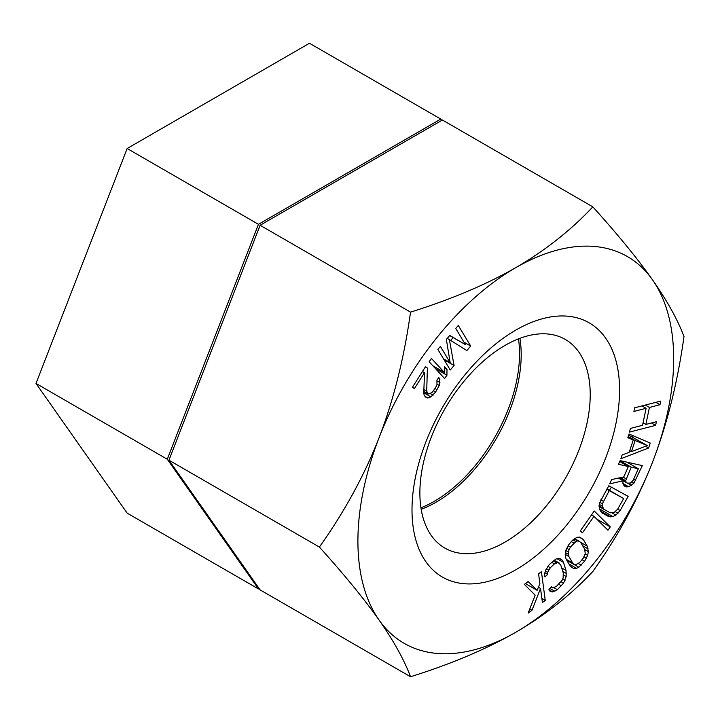 <?xml version="1.0" encoding="UTF-8"?>
<svg xmlns="http://www.w3.org/2000/svg" width="720" height="720" viewBox="0 0 720 720"><rect width="100%" height="100%" fill="white"/><g stroke="black" fill="none" stroke-linecap="round" stroke-linejoin="round"><path stroke-width="1.08" d="M441.711 120.429L440.757 119.061L309.465 43.263L127.152 148.509L36 383.445L127.152 513.135L258.444 588.933L259.146 588.528M440.757 119.061L258.444 224.316L167.292 459.252L258.444 588.933M127.152 148.509L258.444 224.316M518.472 338.868A120.456 69.543 -60 0 1 519.534 353.754A120.456 69.543 -60 0 1 420.939 507.798M36 383.445L167.292 459.252M562.131 560.142L560.538 558.855L558.018 558.432L555.849 559.08L549.27 564.543L545.679 570.015L544.536 573.867L544.932 576.972L547.677 574.398L547.623 572.364L550.305 567.756L554.418 563.895L558.135 562.5L560.709 564.957L563.283 572.985L563.112 578.025L562.086 580.374L556.308 586.485L552.6 587.889L551.628 586.71L548.883 589.284L550.197 591.525L552.708 591.957L557.343 589.698L563.571 583.164L566.199 576.522L566.028 570.411L563.454 562.383L562.131 560.142L559.656 558.711M515.79 632.259A223.281 128.916 -60 0 1 379.062 620.046A223.281 128.916 -60 0 1 379.062 437.733A223.281 128.916 -60 0 1 515.79 267.642A223.281 128.916 -60 0 1 652.527 279.855A223.281 128.916 -60 0 1 652.527 462.159A223.281 128.916 -60 0 1 515.79 632.259C485.991 649.296 450.909 664.128 410.535 676.737C404.091 659.682 393.597 640.782 379.062 620.046C364.383 599.211 344.484 574.884 319.383 547.056C344.493 511.785 364.383 475.344 379.062 437.733C393.606 400.032 404.091 358.164 410.535 312.12C451.188 299.394 486.279 284.562 515.79 267.642C545.31 250.434 570.996 230.175 592.848 206.865C617.958 234.702 637.848 259.029 652.527 279.855C667.062 300.6 677.556 319.5 684 336.555C677.556 382.599 667.062 424.467 652.527 462.159C637.839 499.779 617.949 536.22 592.848 571.491C570.789 594.954 545.103 615.213 515.79 632.259M412.002 509.868A146.781 84.744 -60 0 1 515.79 330.102A146.781 84.744 -60 0 1 619.578 390.024A146.781 84.744 -60 0 1 515.79 569.79A146.781 84.744 -60 0 1 412.002 509.868M620.883 458.703L648.612 448.011L650.25 443.061L629.046 433.98L627.822 437.688L633.249 439.956L629.172 452.322L622.107 454.995L620.883 458.703M625.122 486.657L628.695 486.783L633.924 483.246L642.321 465.606L620.109 460.611L618.462 464.283L628.389 466.515L623.745 476.919L611.631 479.583L609.723 483.867L623.052 480.798L622.899 483.462L625.122 486.657M602.001 512.919L608.175 516.321L610.569 516.861L612.891 516.591L615.87 515.142L620.118 510.525L628.155 496.395L608.814 485.739L599.517 503.037L599.301 509.112L602.001 512.919M610.281 526.914L594.252 511.011L580.365 530.829L582.408 532.863L593.982 516.348L607.968 530.217L610.281 526.914L596.79 519.129M570.186 566.082L573.822 568.557L576.567 568.332L578.799 567.225L584.613 561.195L587.664 555.39L588.33 551.637L587.25 546.174L583.335 539.559L579.699 537.084L576.945 537.309L572.319 540.459L568.908 544.446L565.857 550.242L565.38 556.758L566.262 559.458L570.186 566.082M446.364 339.435L450.162 362.637L440.406 346.419L437.85 349.416L450.252 370.017L454.077 365.526L449.388 339.624L466.848 350.541L470.682 346.05L458.28 325.449L455.724 328.446L465.489 344.664L449.766 335.439L446.364 339.435M538.578 573.813L539.883 583.587L537.138 590.319L528.147 581.553L524.358 584.37L535.167 595.134L528.183 613.08L531.981 610.263L540.531 588.465L542.412 602.514L545.256 600.408L541.422 571.698L538.578 573.813M634.671 407.808L633.906 411.444L646.11 408.303L642.537 425.286L630.333 428.436L629.568 432.081L655.632 425.349L656.397 421.713L645.858 424.431L649.44 407.439L659.979 404.721L660.744 401.085L634.671 407.808M431.496 358.506L429.138 361.764L444.573 378.504L446.931 375.246L446.994 369.504L444.366 366.651L444.303 372.402L431.496 358.506M431.928 392.598L428.238 394.029L426.699 391.176L427.401 368.073L425.52 366.651L412.488 387.216L414.378 388.638L424.512 372.645L423.756 393.183L424.161 395.181L426.069 397.458L427.932 398.025L430.893 396.873L435.636 392.013L439.245 385.452L439.875 379.17L438.732 377.46L436.923 380.322L436.995 384.597L435.564 387.738L431.928 392.598M625.689 480.717L631.224 467.154L638.316 468.747L633.123 480.375L630.342 483.111L627.228 483.084L626.085 482.157L625.689 480.717L620.379 477.657M623.673 498.564L617.652 509.166L614.07 512.604L610.191 512.784L604.017 509.382L602.136 506.034L602.316 503.811L609.273 490.626L623.673 498.564L606.987 488.934M647.352 445.599L631.458 451.629L635.13 440.505L647.352 445.599L628.659 435.15M583.038 558.549L579.627 562.527L575.856 564.687L574.218 564.363L572.742 563.094L568.827 556.479L568.206 554.211L569.034 549.522L570.474 547.092L575.856 541.557L577.665 540.945L579.303 541.278L580.77 542.547L584.694 549.162L585.243 553.743L583.038 558.549M592.848 206.865L442.413 120.015L260.109 225.27L168.957 460.206L260.109 589.896L410.535 676.737M519.894 338.328A120.456 69.543 -60 0 1 521.199 354.717A120.456 69.543 -60 0 1 421.173 509.31M419.877 492.921A120.456 69.543 -60 0 1 472.455 371.7A120.456 69.543 -60 0 1 565.272 339.426A120.456 69.543 -60 0 1 590.22 394.569A120.456 69.543 -60 0 1 537.642 515.79A120.456 69.543 -60 0 1 444.816 548.055A120.456 69.543 -60 0 1 419.877 492.921M260.109 225.27L410.535 312.12M168.957 460.206L319.383 547.056M648.612 448.011L645.597 446.265M633.249 439.956L628.065 436.959M632.457 437.004L632.916 435.636M609.498 490.383L611.343 487.134M450.675 340.434L453.141 337.536M646.11 408.303L641.988 405.918M659.979 404.721L655.857 402.345M649.44 407.439L645.318 405.063M645.858 424.431L643.05 422.811M655.632 425.349L651.51 422.973M631.458 451.629L629.721 450.63M635.13 440.505L628.209 436.509M628.389 466.515L619.704 461.502M635.76 480.294L633.69 479.097M633.924 483.246L631.863 482.058M631.413 485.37L627.588 483.165M628.695 486.783L622.908 483.435M627.012 487.08L623.718 485.181M623.052 480.798L618.372 478.098M626.031 478.782L623.07 477.063M631.224 467.154L620.064 460.701M626.085 482.157L618.867 477.99M627.228 483.084L618.525 478.062M638.316 468.747L626.85 462.123M620.118 510.525L617.679 509.121M618.039 513.243L615.348 511.695M615.87 515.142L612.288 513.072M612.891 516.591L599.265 508.734M610.569 516.861L600.111 510.822M608.175 516.321L601.623 512.532M609.273 490.626L606.825 489.222M603.243 501.228L600.804 499.815M602.316 503.811L599.787 502.353M602.136 506.034L599.265 504.378M602.703 507.888L599.013 505.755M604.017 509.382L599.058 506.529M593.982 516.348L591.516 514.917M584.613 561.195L582.039 559.71M586.485 558.261L584.046 556.857M581.193 565.173L578.349 563.535M578.799 567.225L566.73 560.259M576.567 568.332L568.89 563.895M573.822 568.557L571.113 566.991M583.335 539.559L579.123 537.129M587.25 546.174L580.383 542.205M588.132 548.874L582.651 545.715M588.33 551.637L584.82 549.612M587.664 555.39L585.171 553.95M579.303 541.278L574.569 538.542M577.665 540.945L574.137 538.911M575.856 541.557L572.985 539.901M573.894 543.105L571.32 541.629M570.474 547.092L568.098 545.715M569.034 549.522L566.703 548.181M568.278 551.898L565.812 550.476M568.206 554.211L565.434 552.618M568.827 556.479L565.218 554.391M572.742 563.094L566.217 559.323M574.218 564.363L566.541 559.926M547.677 574.398L544.86 572.769M547.623 572.364L545.364 571.059M548.649 570.006L546.372 568.701M550.305 567.756L547.857 566.343M554.418 563.895L551.664 562.302M556.416 562.716L553.203 560.862M558.135 562.5L554.139 560.196M559.566 563.247L554.202 560.151M552.6 587.889L551.214 587.088M552.708 591.957L549.288 589.977M554.886 591.309L549.828 588.393M557.343 589.698L553.914 587.718M561.456 585.837L558.702 584.244M563.571 583.164L561.087 581.724M565.056 580.374L562.68 579.006M566.199 576.522L563.454 574.938M566.424 573.516L562.779 571.41M566.028 570.411L561.645 567.882M563.454 562.383L557.082 558.711M545.256 600.408L541.863 598.446M540.531 588.465L538.398 587.232M531.981 610.263L529.776 608.994M537.138 590.319L525.438 583.569M450.162 362.637L443.484 358.785M465.489 344.664L449.685 335.538M470.682 346.05L464.004 342.198M449.388 339.624L447.246 338.391M454.077 365.526L444.06 359.739M444.303 372.402L432.837 365.787M446.994 369.504L444.348 367.974M446.931 375.246L435.465 368.631M427.401 368.073L425.367 366.894M426.699 391.176L423.891 389.556M427.482 393.462L423.828 391.347M428.238 394.029L423.819 391.482M439.875 379.17L438.246 378.225M439.938 382.59L437.049 380.925M439.245 385.452L437.058 384.183M437.085 389.727L435.051 388.557M435.636 392.013L433.485 390.771M433.089 395.163L430.353 393.579M430.893 396.873L423.774 392.769M427.932 398.025L424.899 396.27M424.512 372.645L422.469 371.466"/></g></svg>
